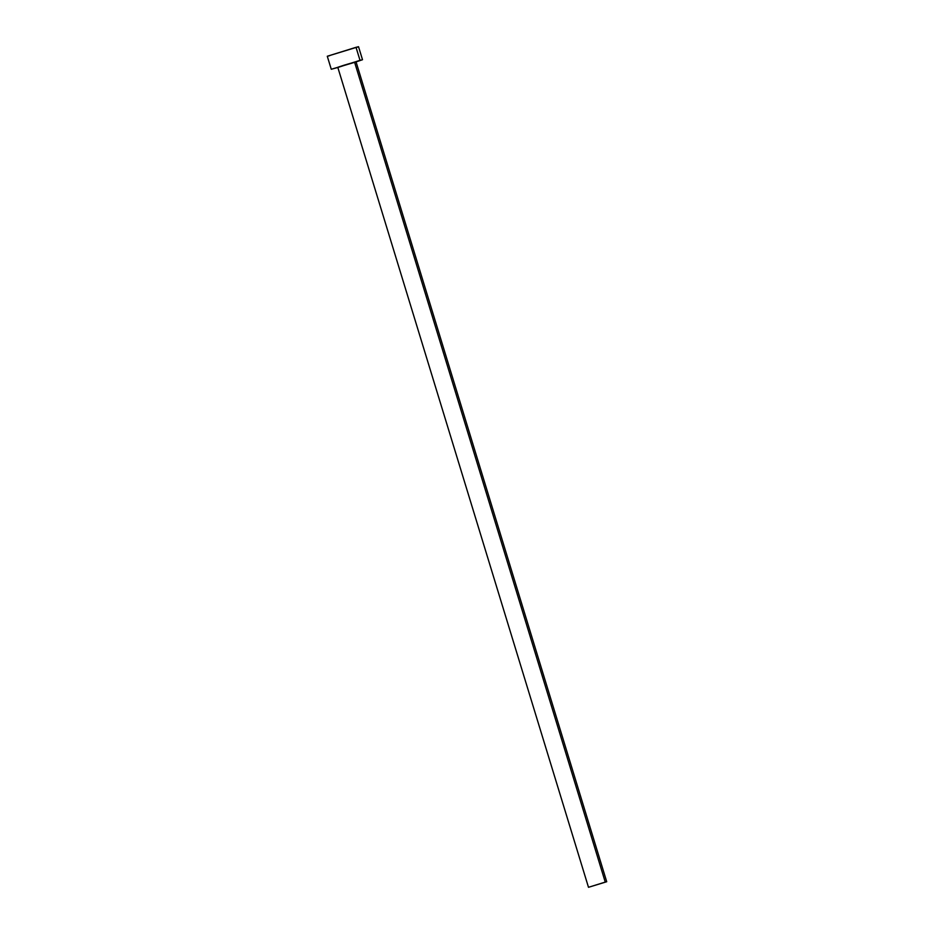 <?xml version="1.0" encoding="UTF-8"?>
<svg xmlns="http://www.w3.org/2000/svg" width="934" height="934" viewBox="0 0 934 934"><rect width="100%" height="100%" fill="white"/><g stroke="black" fill="none" stroke-linecap="round" stroke-linejoin="round"><path stroke-width="1.4" d="M339.24 66.921L354.546 62.064L605.255 882.093L606.715 881.731L588.49 887.3L605.255 882.093L354.546 62.064L356.006 61.714L344.296 65.135L337.781 67.283L588.49 887.3L606.703 881.731L588.49 887.3M357.255 47.202L358.528 46.712L356.029 47.319L360.01 60.336L362.509 59.718L356.064 61.901M337.839 67.481L360.01 60.336L356.029 47.319L327.285 56.25L331.266 69.268L338.015 67.423M355.375 62.123L331.266 69.268M606.715 881.731L356.006 61.702L355.259 61.994M362.509 59.718L358.528 46.7L327.297 56.25M328.394 56.017L329.795 55.631"/></g></svg>
